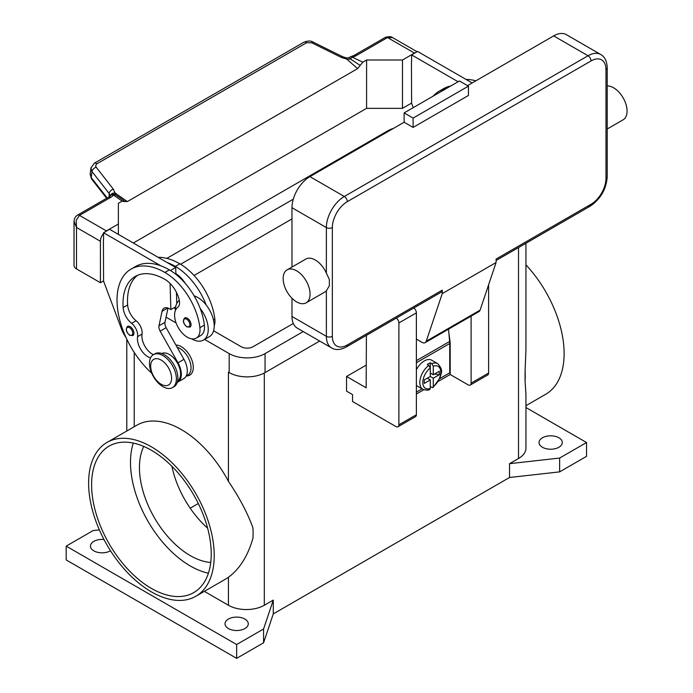 <?xml version="1.0" encoding="UTF-8"?>
<svg xmlns="http://www.w3.org/2000/svg" width="693" height="693" viewBox="0 0 693 693"><rect width="100%" height="100%" fill="white"/><g stroke="black" fill="none" stroke-linecap="round" stroke-linejoin="round"><path stroke-width="1.04" d="M228.534 372.228A25.372 14.648 180 0 1 228.43 372.167L229.175 372.591A25.372 14.648 0 0 0 265.064 372.591L319.681 341.06M525.944 407.536L586.547 442.524L586.547 456.34L559.632 471.881L509.537 477.486L273.285 613.894L263.565 642.809L236.651 658.35L66.19 559.935L66.19 546.119L93.105 530.578L99.368 529.876M228.43 628.568A11.634 6.713 180 0 1 225.017 623.821A11.634 6.713 180 0 1 232.198 617.61A11.634 6.713 180 0 1 244.872 619.066A11.634 6.713 180 0 1 248.285 623.821A11.634 6.713 180 0 1 241.103 630.024A11.634 6.713 180 0 1 228.43 628.568M110.499 550.753A11.634 6.713 180 0 1 93.85 550.866A11.634 6.713 180 0 1 90.445 546.119A11.634 6.713 180 0 1 103.985 539.5M542.437 447.271A11.634 6.713 180 0 1 539.033 442.524A11.634 6.713 180 0 1 546.214 436.321A11.634 6.713 180 0 1 558.887 437.777A11.634 6.713 180 0 1 562.292 442.524A11.634 6.713 180 0 1 555.11 448.726A11.634 6.713 180 0 1 542.437 447.271M236.651 658.35L236.651 644.533L66.19 546.119M263.565 642.809L263.565 629.001L236.651 644.533M273.285 613.894L273.285 600.077L263.565 629.001M559.632 471.881L559.632 458.064L509.537 463.678L509.537 477.486M586.547 442.524L559.632 458.064M273.285 600.077L264.31 605.258A25.372 14.648 180 0 1 228.43 605.258L204.348 591.354M525.077 381.15L525.077 370.772A88.817 51.282 -120 0 1 525.242 376.048A88.817 51.282 -120 0 1 525.077 381.15L525.944 394.36L525.944 448.137A25.372 14.648 180 0 1 518.511 458.497L509.537 463.678M88.617 483.099A88.817 51.282 60 0 1 107.008 442.437A88.817 51.282 60 0 1 175.45 466.233A88.817 51.282 60 0 1 214.224 555.613A88.817 51.282 60 0 1 195.824 596.275A88.817 51.282 60 0 1 127.382 572.479A88.817 51.282 60 0 1 88.617 483.099M228.43 605.258L228.43 577.252C239.648 569.04 247.817 556.046 252.936 538.27A88.817 51.282 -120 0 0 253.101 533.168A88.817 51.282 -120 0 0 252.936 527.884C247.817 513.548 239.648 498.024 228.43 481.323L228.43 372.167M107.008 442.437L136.919 425.173A88.817 51.282 60 0 1 228.43 481.323M525.944 264.856A88.817 51.282 60 0 1 564.119 353.603A88.817 51.282 60 0 1 545.72 394.265L525.944 405.682M198.293 503.516L190.194 508.194M171.89 466.285A71.899 41.511 -120 0 0 207.623 528.17M143.746 446.431A71.899 41.511 -120 0 0 190.298 555.621A71.899 41.511 -120 0 0 210.733 562.465M175.909 345.071A16.918 9.771 60 0 1 193.286 367.42A16.918 9.771 60 0 1 186.313 375.944M228.43 577.252A88.817 51.282 60 0 1 225.736 579.01L195.824 596.275M151.421 450.294A84.589 48.839 60 0 1 206.679 524.835A84.589 48.839 60 0 1 193.711 592.61A84.589 48.839 60 0 1 151.421 588.426A84.589 48.839 60 0 1 96.162 513.885A84.589 48.839 60 0 1 109.13 446.101A84.589 48.839 60 0 1 151.421 450.294M133.299 443.078A84.589 48.839 -120 0 0 190.298 565.973A84.589 48.839 -120 0 0 208.42 573.198M525.077 370.772L525.944 349.974L525.944 243.26M186.218 375.996L187.76 375.104A15.861 9.156 -120 0 0 188.626 374.489A15.861 9.156 -120 0 0 189.258 359.814A15.861 9.156 -120 0 0 177.139 347.245M214.224 325.762A17.975 10.378 -120 0 0 214.839 319.066A50.017 28.881 -120 0 0 179.833 263.816A67.671 39.068 -120 0 0 158.073 257.302M194.135 295.859A23.259 13.427 60 0 1 206.15 304.972A50.017 28.881 -120 0 0 175.346 266.407A67.671 39.068 -120 0 0 166.918 262.404L175.693 267.472L175.875 273.631A21.145 12.205 60 0 1 185.291 283.437M150.554 357.883A14.804 8.55 60 0 1 137.56 336.677A10.577 6.107 -120 0 0 131.601 323.328A14.804 8.55 60 0 1 123.146 307.562A59.208 34.182 60 0 1 135.274 276.429A59.208 34.182 60 0 1 164.873 279.357A21.145 12.205 60 0 1 179.27 300.242A10.577 6.107 60 0 1 177.711 307.354A17.975 10.378 -120 0 0 174.723 317.342A17.975 10.378 -120 0 0 183.29 334.13A17.975 10.378 -120 0 0 196.292 338.089L200.779 335.499A17.975 10.378 -120 0 0 204.374 325.112A50.017 28.881 -120 0 0 200.173 308.428A23.259 13.427 60 0 1 208.238 329.426A23.259 13.427 60 0 1 203.421 340.081L209.407 336.625A23.259 13.427 -120 0 0 214.224 325.979A23.259 13.427 -120 0 0 206.15 304.972M175.346 310.655A23.259 13.427 60 0 1 175.346 310.438A23.259 13.427 60 0 1 179.296 300.372M203.421 340.081A23.259 13.427 60 0 1 191.606 338.816M196.292 338.089A17.975 10.378 -120 0 0 199.887 327.702A50.017 28.881 -120 0 0 164.873 272.453A67.671 39.068 -120 0 0 131.046 269.101A67.671 39.068 -120 0 0 151.706 373.215M133.922 333.142A5.284 3.049 60 0 1 132.831 335.559L129.764 335.343C126.091 332.181 125.355 329.21 127.547 326.403A5.284 3.049 60 0 1 130.189 326.672A5.284 3.049 60 0 1 133.922 333.142M191.043 324.679A5.284 3.049 60 0 1 189.951 327.105L186.885 326.879C183.212 323.726 182.476 320.746 184.667 317.948A5.284 3.049 60 0 1 187.309 318.208A5.284 3.049 60 0 1 191.043 324.679M177.625 380.942A15.861 9.156 -120 0 0 178.153 380.526A15.861 9.156 -120 0 0 177.001 362.335A15.861 9.156 -120 0 0 161.781 353.499M172.453 387.612L173.943 386.746A19.032 10.984 -120 0 0 177.884 378.031A19.032 10.984 -120 0 0 169.577 358.879A19.032 10.984 -120 0 0 154.911 353.785L153.422 354.643A19.032 10.984 -120 0 0 149.471 363.357A19.032 10.984 -120 0 0 157.787 382.51A19.032 10.984 -120 0 0 172.453 387.612A19.032 10.984 -120 0 0 176.394 378.898A19.032 10.984 -120 0 0 168.087 359.745A19.032 10.984 -120 0 0 153.422 354.643M171.604 378.205A14.804 8.55 -120 0 0 161.14 360.074A14.804 8.55 -120 0 0 150.676 366.121A14.804 8.55 -120 0 0 161.14 384.251A14.804 8.55 -120 0 0 171.604 378.205M200.173 308.428A50.017 28.881 -120 0 0 169.361 269.863A67.671 39.068 -120 0 0 160.941 265.861A67.671 39.068 -120 0 0 135.525 266.51L131.046 269.101M153.37 354.677A14.804 8.55 60 0 1 142.039 334.087A10.577 6.107 -120 0 0 136.088 320.738A14.804 8.55 60 0 1 127.633 304.972A59.208 34.182 60 0 1 137.604 275.277M176.767 303.543L176.429 292.333M175.892 274.333L175.875 273.631M175.684 306.791L170.859 309.572L169.361 308.714A10.577 6.107 -120 0 0 164.076 308.186A10.577 6.107 -120 0 0 162.058 311.296L159 325.797A6.341 3.664 -120 0 0 160.152 331.159L177.98 362.803A16.918 9.771 60 0 1 177.824 382.068L183.801 378.612A16.918 9.771 -120 0 0 183.957 359.346L166.129 327.711A6.341 3.664 60 0 1 164.977 322.349L167.992 308.064M177.824 382.068A16.918 9.771 60 0 1 177.261 382.345M170.08 283.446L170.859 309.572M175.693 267.472L170.443 270.504M166.918 262.404L109.555 229.288L103.569 232.744L160.941 265.861M103.569 239.475L103.569 232.744M125.979 337.43A21.145 12.205 60 0 1 121.578 329.175L103.569 281.089L103.422 239.561M446.249 88.591A67.671 39.068 -120 0 0 439.076 91.259A67.671 39.068 -120 0 0 433.168 96.145M450.736 86.001A67.671 39.068 -120 0 0 443.555 88.669L439.076 91.259M475.866 80.821A67.671 39.068 -120 0 0 466.103 79.461M458.099 81.748L411.599 54.903L411.599 61.634M411.451 61.72L411.599 103.248L413.245 107.649M94.153 163.314A4.227 2.443 60 0 1 94.231 163.262A4.227 2.443 60 0 1 94.629 163.106A4.227 2.443 60 0 1 96.864 163.825L306.609 42.732L311.694 42.775L341.432 57.458L346.795 59.139L350.563 59.122A4.227 2.183 -64.8 0 1 352.235 57.172A12.691 7.328 0 0 0 356.228 55.622L387.526 37.552L414.44 53.092A8.455 4.886 -60 0 1 415.765 52.495M414.44 53.092L402.477 59.996L366.588 59.996L362.803 62.179L357.623 68.624L127.347 201.576L114.995 192.966L115.54 194.811A4.227 2.677 -54.7 0 0 113.487 195.019A4.227 3.179 -143.5 0 0 110.092 195.954A4.227 4.227 0 0 1 114.016 194.274A4.227 4.002 97.1 0 1 114.033 194.274A4.227 4.002 97.1 0 1 115.54 194.811L119.768 197.713M133.325 243.018L366.588 108.342L402.477 108.342L402.477 59.996M402.477 108.342L411.599 103.075M356.228 55.622A4.227 2.443 -120 0 0 354.114 55.405L385.412 37.335A4.227 2.443 -120 0 1 387.526 37.552L392.628 37.639L417.065 51.741M366.588 108.342L366.588 59.996M411.599 54.903L417.584 51.447L472.158 82.961M103.569 280.916L100.433 282.727L100.433 241.285A8.455 4.886 -60 0 1 102.183 235.395A8.455 4.886 -60 0 1 103.569 233.394M118.373 234.381L118.373 203.3L122.167 201.109L125.052 201.646M105.085 231.869A8.455 4.886 -60 0 1 106.41 230.925L118.373 224.021M74.03 221.353L76.507 227.477L76.143 220.357L79.496 215.384L110.793 197.314A12.691 7.328 0 0 0 113.487 195.019L122.167 201.109M100.433 282.727L76.507 268.91L76.507 227.477L100.433 241.285M110.793 197.314A4.227 2.443 60 0 0 108.68 197.107L77.382 215.177C75.173 216.779 74.056 218.927 74.03 221.604L74.03 265.462A8.455 4.886 0 0 0 76.507 268.91M306.609 42.732A4.227 2.443 -120 0 0 304.374 42.013A4.227 2.443 -120 0 0 303.984 42.16A4.227 2.443 -120 0 0 303.976 42.169L94.231 163.262A4.227 2.443 60 0 1 94.239 163.262L90.904 168.087L91.978 171.535L109.147 193.477A4.227 2.538 -38 0 1 110.533 190.896A4.227 2.538 -38 0 1 113.331 189.154L95.98 166.952L95.643 165.358L96.864 163.825M107.181 197.973L91.216 177.573L90.194 173.822M90.956 167.775L90.142 174.116L91.554 178.967A4.227 2.538 142 0 0 91.554 178.967A4.227 2.538 142 0 1 91.216 177.573L91.978 171.535A4.227 2.538 -38 0 1 93.364 168.953A4.227 2.538 -38 0 1 96.162 167.212M109.147 196.812L109.147 193.477L110.187 195.824M119.239 197.34L124.766 201.334L127.347 201.576M360.195 65.411L350.563 59.122L349.445 57.45L346.924 58.056L346.795 59.139L357.623 68.624M110.352 195.643A4.227 3.093 -6.4 0 1 114.995 192.966L113.331 189.154M341.432 57.458A4.227 1.291 -63.7 0 1 342.784 56.765A4.227 1.291 -63.7 0 1 342.818 56.791M366.147 365.168L346.552 376.481L346.552 391.155L352.538 394.612L352.538 401.516L395.902 426.55A4.227 2.443 60 0 0 398.016 426.758A4.227 2.443 60 0 0 398.891 424.826L398.891 322.955A4.227 2.443 60 0 0 396.353 318.078M366.415 335.369L366.147 387.794L346.552 376.481M471.11 316.121L471.11 383.125A4.227 2.443 60 0 1 470.235 385.065L487.733 374.965A4.227 2.443 -120 0 0 488.608 373.025L488.608 284.78M470.235 385.065A4.227 2.443 60 0 1 468.121 384.858L450.181 374.497L438.418 381.289M398.016 426.758L415.505 416.658A4.227 2.443 -120 0 0 416.38 414.726L416.38 312.855A4.227 2.443 -120 0 0 413.851 307.978M423.787 389.735L416.38 394.005M448.865 332.865L450.181 342.55L450.181 374.497M449.722 342.818L450.181 342.55M416.38 392.108L422.072 388.825M439.76 378.612L449.731 372.851L449.731 343.503A22.202 12.821 -120 0 0 449.636 341.476L448.527 329.158M416.38 369.707A14.804 8.55 -60 0 1 424.307 360.94A14.804 8.55 -60 0 1 431.713 360.204L437.69 363.66A14.804 8.55 120 0 0 431.782 363.652L433.281 366.268L433.281 374.757L439.293 371.283L439.293 374.74L433.281 378.205L430.292 376.481L430.292 367.992L428.794 365.384L427.304 364.518A14.804 8.55 -60 0 1 428.794 363.53A14.804 8.55 -60 0 1 430.292 362.794L431.782 363.652M428.794 365.384A14.804 8.55 120 0 0 420.356 378.404A14.804 8.55 120 0 0 422.886 389.301L416.909 385.845A14.804 8.55 -60 0 1 416.38 385.499M427.304 378.205L430.292 379.937L424.281 383.402L424.281 379.955L430.292 376.481M422.886 389.301C426.23 390.367 428.517 390.419 429.755 389.449L430.292 388.426L430.292 379.937M428.049 377.78L428.049 378.638M433.281 378.205L433.281 386.694L432.908 387.638L430.292 386.72M439.293 374.74L434.58 374.003M431.037 373.458L430.292 373.891M430.292 373.025L433.281 374.757M430.292 362.794L430.292 367.992A12.691 7.328 120 0 0 422.817 382.527A12.691 7.328 120 0 0 430.292 388.426M441.38 292.082L346.422 346.907L441.38 292.082A4.227 2.443 60 0 0 442.255 290.15L442.255 293.607L426.256 341.216A6.341 3.664 60 0 1 425.164 342.645L478.993 311.573A6.341 3.664 -120 0 0 480.084 310.143L496.084 262.526L496.084 259.069L591.034 204.253A4.227 2.443 60 0 1 590.159 206.185L496.084 260.499L590.159 206.185A4.227 2.443 60 0 1 588.045 205.977M607.224 67.853C606.947 61.175 604.781 56.722 600.727 54.504A25.372 14.648 120 0 0 588.045 55.761L344.308 196.483A4.227 2.443 60 0 1 346.422 198.709A4.227 2.443 60 0 1 347.306 201.663L591.034 60.941A21.145 12.205 -60 0 1 605.985 69.577A4.227 2.443 0 0 0 607.224 67.853L607.224 176.628A4.227 2.443 0 0 1 605.985 178.352A21.145 12.205 -60 0 1 591.034 204.253M607.224 85.967A19.032 10.984 60 0 1 613.617 87.794A19.032 10.984 60 0 1 626.048 104.565A19.032 10.984 60 0 1 623.128 119.811L607.224 128.993M287.093 269.872L305.786 259.078A19.032 10.984 60 0 1 315.306 260.022A19.032 10.984 60 0 1 326.368 273.103L329.357 279.522L329.357 285.802L326.368 290.791A19.032 10.984 60 0 1 324.818 292.039L306.124 302.832A19.032 10.984 60 0 1 296.613 301.888A19.032 10.984 60 0 1 284.182 285.118A19.032 10.984 60 0 1 287.093 269.872A19.032 10.984 60 0 1 296.613 270.807A19.032 10.984 60 0 1 309.043 287.578A19.032 10.984 60 0 1 306.124 302.832M291.978 316.476L326.368 336.339A25.372 14.648 120 0 0 331.626 347.955L297.236 328.101A25.372 14.648 -60 0 1 291.978 316.476L291.978 298.259M291.978 267.048L291.978 207.701A25.372 14.648 -60 0 1 309.918 176.628L404.123 122.237L413.097 127.417L413.097 118.096L468.425 86.149L468.425 95.478L413.097 127.417M467.524 85.629L553.655 35.906A25.372 14.648 -60 0 1 566.337 34.65L600.727 54.504M442.255 293.607L496.084 262.526M413.097 118.096L404.123 112.916L459.45 80.968L468.425 86.149M404.123 112.916L404.123 122.237M425.164 342.645A6.341 3.664 60 0 1 421.985 342.333L416.38 339.102M291.978 218.927L194.049 275.467M180.57 264.258L293.286 199.177M293.286 323.492L253.101 346.699A8.455 4.886 180 0 1 241.138 346.699L213.6 330.795M175.416 308.749L173.848 307.848M166.814 258.385L387.673 130.873A25.372 14.648 180 0 1 393.537 128.352M303.239 331.566L265.064 353.603A25.372 14.648 180 0 1 229.175 353.603L204.582 339.405M176.091 322.955L166.069 317.169M134.225 426.732L134.225 352.434M264.31 605.258L264.31 373.007M518.511 458.497L518.511 247.548M175.346 266.407L179.833 263.816M213.47 319.863L214.839 319.066M132.727 333.142A4.444 2.564 -120 0 0 129.591 327.702A4.444 2.564 -120 0 0 126.447 329.513A4.444 2.564 -120 0 0 129.591 334.953A4.444 2.564 -120 0 0 132.727 333.142M189.847 324.679A4.444 2.564 -120 0 0 186.712 319.239A4.444 2.564 -120 0 0 183.567 321.058A4.444 2.564 -120 0 0 186.712 326.498A4.444 2.564 -120 0 0 189.847 324.679M164.873 272.453L169.361 269.863M199.887 327.702L204.374 325.112M123.146 307.562L127.633 304.972M131.601 323.328L136.088 320.738M137.56 336.677L142.039 334.087M183.957 359.346L177.98 362.803M166.129 327.711L160.152 331.159M164.977 322.349L159 325.797M167.775 307.995L162.058 311.296M106.41 230.925L79.496 215.384A4.227 2.443 60 0 0 77.382 215.177M354.114 55.405L351.23 56.523A4.227 1.36 76.2 0 1 352.235 57.172L362.803 62.179M311.694 42.775A4.227 1.291 -63.7 0 1 313.045 42.082A4.227 1.291 -63.7 0 1 313.08 42.1C310.975 40.662 307.961 40.688 303.984 42.169M488.608 373.025L471.11 383.125M416.38 312.855L398.891 322.955M416.38 414.726L398.891 424.826M449.731 343.503L416.38 362.751M433.281 386.694A12.691 7.328 120 0 0 440.757 372.167A12.691 7.328 120 0 0 433.281 366.268M449.636 341.476L416.38 360.672M605.985 69.577L605.985 178.352M591.034 60.941A4.227 2.443 -120 0 0 590.159 57.995A4.227 2.443 -120 0 0 588.045 55.761L553.655 35.906M309.918 176.628L344.308 196.483A25.372 14.648 120 0 0 326.368 227.555A4.227 2.443 0 0 0 329.357 228.274A4.227 2.443 0 0 0 332.345 227.555A21.145 12.205 -60 0 1 347.306 201.663M291.978 207.701L326.368 227.555L326.368 273.103M326.368 290.791L326.368 336.339A4.227 2.443 0 0 0 329.357 337.049A4.227 2.443 0 0 0 332.345 336.339L332.345 227.555M331.626 347.955C335.568 350.346 340.506 350 346.422 346.907A4.227 2.443 -120 0 0 347.306 344.967A21.145 12.205 -60 0 1 332.345 336.339M442.255 290.15L347.306 344.967M426.256 341.216L480.084 310.143M229.175 353.603L229.175 372.591M265.064 353.603L265.064 372.591M126.793 431.02L126.793 339.163M106.661 198.276L91.554 178.959M108.68 197.107L110.092 195.954M351.23 56.523A4.227 4.227 0 0 0 349.445 57.45M346.924 58.056L342.784 56.774L313.045 42.082M385.412 37.335C389.094 36.383 391.51 36.486 392.645 37.647M432.908 387.638L440.072 377.832C440.687 373.146 444.248 370.954 437.69 363.66M590.159 206.185C600.606 199.082 606.297 189.232 607.224 176.628"/></g></svg>

